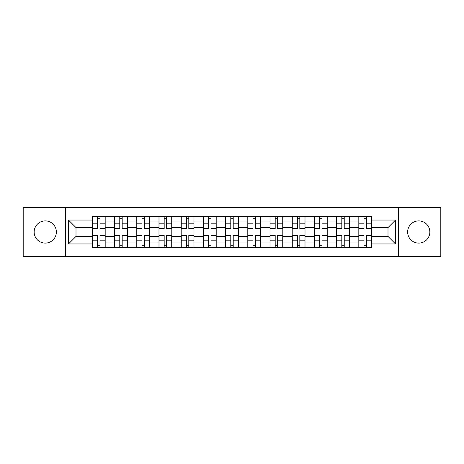 <?xml version="1.0" encoding="UTF-8"?>
<svg xmlns="http://www.w3.org/2000/svg" width="464" height="464" viewBox="0 0 464 464"><rect width="100%" height="100%" fill="white"/><g stroke="black" fill="none" stroke-linecap="round" stroke-linejoin="round"><path stroke-width="0.7" d="M418.737 220.899A11.101 11.101 0 0 0 407.636 232A11.101 11.101 0 0 0 418.737 243.101A11.101 11.101 0 0 0 429.838 232A11.101 11.101 0 0 0 418.737 220.899M45.263 220.899A11.101 11.101 0 0 0 34.162 232A11.101 11.101 0 0 0 45.263 243.101A11.101 11.101 0 0 0 56.364 232A11.101 11.101 0 0 0 45.263 220.899M398.385 256.412L440.8 256.412L440.8 207.588L23.2 207.588L23.2 256.412L398.385 256.412L398.385 207.588M114.579 247.3L114.579 221.038L105.183 221.038L105.183 247.3M105.183 221.038L105.183 216.7M114.579 221.038L114.579 216.7M127.385 216.7L127.385 247.3M136.781 247.3L136.781 216.7M149.588 216.7L149.588 247.3M158.984 247.3L158.984 216.7M171.796 216.7L171.796 247.3M181.186 247.3L181.186 216.7M193.998 216.7L193.998 247.3M203.389 247.3L203.389 216.7M216.201 216.7L216.201 247.3M225.597 247.3L225.597 216.7M238.403 216.7L238.403 247.3M247.799 247.3L247.799 216.7M260.611 216.7L260.611 247.3M270.002 247.3L270.002 216.7M282.814 216.7L282.814 247.3M292.204 247.3L292.204 216.7M305.016 216.7L305.016 247.3M314.412 247.3L314.412 216.7M327.219 216.7L327.219 247.3M336.615 247.3L336.615 216.7M349.421 216.7L349.421 247.3M358.817 247.3L358.817 216.7M358.817 236.414L349.421 236.414M336.615 236.414L327.219 236.414M314.412 236.414L305.016 236.414M292.204 236.414L282.814 236.414M270.002 236.414L260.611 236.414M247.799 236.414L238.403 236.414M225.597 236.414L216.201 236.414M203.389 236.414L193.998 236.414M181.186 236.414L171.796 236.414M158.984 236.414L149.588 236.414M136.781 236.414L127.385 236.414M114.579 236.414L105.183 236.414M358.817 227.586L349.421 227.586M336.615 227.586L327.219 227.586M314.412 227.586L305.016 227.586M292.204 227.586L282.814 227.586M270.002 227.586L260.611 227.586M247.799 227.586L238.403 227.586M225.597 227.586L216.201 227.586M203.389 227.586L193.998 227.586M181.186 227.586L171.796 227.586M158.984 227.586L149.588 227.586M136.781 227.586L127.385 227.586M114.579 227.586L105.183 227.586M76.003 236.414L92.371 236.414L92.371 227.586L76.003 227.586L76.003 236.414L68.463 243.954L68.463 220.046L92.371 220.046L92.371 227.586M371.629 227.586L371.629 236.414L387.997 236.414L387.997 227.586L371.629 227.586L371.629 216.7L92.371 216.7L92.371 220.046M371.629 220.046L395.537 220.046L395.537 243.954L371.629 243.954L371.629 236.414M92.371 236.414L92.371 247.3L371.629 247.3L371.629 243.954M92.371 243.954L68.463 243.954M65.615 256.412L65.615 207.588M99.986 245.166L97.568 245.166M97.568 218.834L99.986 218.834M122.189 245.166L119.77 245.166M119.77 218.834L122.189 218.834M144.397 245.166L141.978 245.166M141.978 218.834L144.397 218.834M166.599 245.166L164.181 245.166M164.181 218.834L166.599 218.834M188.802 245.166L186.383 245.166M186.383 218.834L188.802 218.834M211.004 245.166L208.585 245.166M208.585 218.834L211.004 218.834M233.212 245.166L230.788 245.166M230.788 218.834L233.212 218.834M255.415 245.166L252.996 245.166M252.996 218.834L255.415 218.834M277.617 245.166L275.198 245.166M275.198 218.834L277.617 218.834M299.819 245.166L297.401 245.166M297.401 218.834L299.819 218.834M322.022 245.166L319.603 245.166M319.603 218.834L322.022 218.834M344.23 245.166L341.811 245.166M341.811 218.834L344.23 218.834M366.432 245.166L364.014 245.166M364.014 218.834L366.432 218.834M68.463 220.046L76.003 227.586M387.997 236.414L395.537 243.954M387.997 227.586L395.537 220.046M99.986 228.938L99.986 216.845L105.113 216.845L105.113 228.938L99.986 228.938M97.568 218.695L99.986 218.695M97.568 216.845L92.446 216.845L92.446 228.938L97.568 228.938L97.568 216.845L99.986 216.845M97.568 235.062L97.568 247.155L92.446 247.155L92.446 235.062L97.568 235.062M99.986 245.305L97.568 245.305M99.986 247.155L105.113 247.155L105.113 235.062L99.986 235.062L99.986 247.155L97.568 247.155M122.189 228.938L122.189 216.845L127.316 216.845L127.316 228.938L122.189 228.938M119.77 218.695L122.189 218.695M119.77 216.845L114.649 216.845L114.649 228.938L119.77 228.938L119.77 216.845L122.189 216.845M144.397 228.938L144.397 216.845L149.518 216.845L149.518 228.938L144.397 228.938M141.978 218.695L144.397 218.695M141.978 216.845L136.851 216.845L136.851 228.938L141.978 228.938L141.978 216.845L144.397 216.845M119.77 235.062L119.77 247.155L114.649 247.155L114.649 235.062L119.77 235.062M122.189 245.305L119.77 245.305M122.189 247.155L127.316 247.155L127.316 235.062L122.189 235.062L122.189 247.155L119.77 247.155M141.978 235.062L141.978 247.155L136.851 247.155L136.851 235.062L141.978 235.062M144.397 245.305L141.978 245.305M144.397 247.155L149.518 247.155L149.518 235.062L144.397 235.062L144.397 247.155L141.978 247.155M166.599 228.938L166.599 216.845L171.721 216.845L171.721 228.938L166.599 228.938M164.181 218.695L166.599 218.695M164.181 216.845L159.053 216.845L159.053 228.938L164.181 228.938L164.181 216.845L166.599 216.845M188.802 228.938L188.802 216.845L193.929 216.845L193.929 228.938L188.802 228.938M186.383 218.695L188.802 218.695M186.383 216.845L181.262 216.845L181.262 228.938L186.383 228.938L186.383 216.845L188.802 216.845M211.004 228.938L211.004 216.845L216.131 216.845L216.131 228.938L211.004 228.938M208.585 218.695L211.004 218.695M208.585 216.845L203.464 216.845L203.464 228.938L208.585 228.938L208.585 216.845L211.004 216.845M164.181 235.062L164.181 247.155L159.053 247.155L159.053 235.062L164.181 235.062M166.599 245.305L164.181 245.305M166.599 247.155L171.721 247.155L171.721 235.062L166.599 235.062L166.599 247.155L164.181 247.155M186.383 235.062L186.383 247.155L181.262 247.155L181.262 235.062L186.383 235.062M188.802 245.305L186.383 245.305M188.802 247.155L193.929 247.155L193.929 235.062L188.802 235.062L188.802 247.155L186.383 247.155M208.585 235.062L208.585 247.155L203.464 247.155L203.464 235.062L208.585 235.062M211.004 245.305L208.585 245.305M211.004 247.155L216.131 247.155L216.131 235.062L211.004 235.062L211.004 247.155L208.585 247.155M233.212 228.938L233.212 216.845L238.334 216.845L238.334 228.938L233.212 228.938M230.788 218.695L233.212 218.695M230.788 216.845L225.666 216.845L225.666 228.938L230.788 228.938L230.788 216.845L233.212 216.845M230.788 235.062L230.788 247.155L225.666 247.155L225.666 235.062L230.788 235.062M233.212 245.305L230.788 245.305M233.212 247.155L238.334 247.155L238.334 235.062L233.212 235.062L233.212 247.155L230.788 247.155M255.415 228.938L255.415 216.845L260.536 216.845L260.536 228.938L255.415 228.938M252.996 218.695L255.415 218.695M252.996 216.845L247.869 216.845L247.869 228.938L252.996 228.938L252.996 216.845L255.415 216.845M252.996 235.062L252.996 247.155L247.869 247.155L247.869 235.062L252.996 235.062M255.415 245.305L252.996 245.305M255.415 247.155L260.536 247.155L260.536 235.062L255.415 235.062L255.415 247.155L252.996 247.155M277.617 228.938L277.617 216.845L282.738 216.845L282.738 228.938L277.617 228.938M275.198 218.695L277.617 218.695M275.198 216.845L270.071 216.845L270.071 228.938L275.198 228.938L275.198 216.845L277.617 216.845M275.198 235.062L275.198 247.155L270.071 247.155L270.071 235.062L275.198 235.062M277.617 245.305L275.198 245.305M277.617 247.155L282.738 247.155L282.738 235.062L277.617 235.062L277.617 247.155L275.198 247.155M299.819 228.938L299.819 216.845L304.947 216.845L304.947 228.938L299.819 228.938M297.401 218.695L299.819 218.695M297.401 216.845L292.279 216.845L292.279 228.938L297.401 228.938L297.401 216.845L299.819 216.845M297.401 235.062L297.401 247.155L292.279 247.155L292.279 235.062L297.401 235.062M299.819 245.305L297.401 245.305M299.819 247.155L304.947 247.155L304.947 235.062L299.819 235.062L299.819 247.155L297.401 247.155M322.022 228.938L322.022 216.845L327.149 216.845L327.149 228.938L322.022 228.938M319.603 218.695L322.022 218.695M319.603 216.845L314.482 216.845L314.482 228.938L319.603 228.938L319.603 216.845L322.022 216.845M319.603 235.062L319.603 247.155L314.482 247.155L314.482 235.062L319.603 235.062M322.022 245.305L319.603 245.305M322.022 247.155L327.149 247.155L327.149 235.062L322.022 235.062L322.022 247.155L319.603 247.155M344.23 228.938L344.23 216.845L349.351 216.845L349.351 228.938L344.23 228.938M341.811 218.695L344.23 218.695M341.811 216.845L336.684 216.845L336.684 228.938L341.811 228.938L341.811 216.845L344.23 216.845M341.811 235.062L341.811 247.155L336.684 247.155L336.684 235.062L341.811 235.062M344.23 245.305L341.811 245.305M344.23 247.155L349.351 247.155L349.351 235.062L344.23 235.062L344.23 247.155L341.811 247.155M366.432 228.938L366.432 216.845L371.554 216.845L371.554 228.938L366.432 228.938M364.014 218.695L366.432 218.695M364.014 216.845L358.887 216.845L358.887 228.938L364.014 228.938L364.014 216.845L366.432 216.845M364.014 235.062L364.014 247.155L358.887 247.155L358.887 235.062L364.014 235.062M366.432 245.305L364.014 245.305M366.432 247.155L371.554 247.155L371.554 235.062L366.432 235.062L366.432 247.155L364.014 247.155M336.615 221.038L327.219 221.038M314.412 221.038L305.016 221.038M292.204 221.038L282.814 221.038M270.002 221.038L260.611 221.038M247.799 221.038L238.403 221.038M225.597 221.038L216.201 221.038M203.389 221.038L193.998 221.038M181.186 221.038L171.796 221.038M158.984 221.038L149.588 221.038M136.781 221.038L127.385 221.038M358.817 221.038L349.421 221.038M336.615 242.962L327.219 242.962M314.412 242.962L305.016 242.962M292.204 242.962L282.814 242.962M270.002 242.962L260.611 242.962M247.799 242.962L238.403 242.962M225.597 242.962L216.201 242.962M203.389 242.962L193.998 242.962M181.186 242.962L171.796 242.962M158.984 242.962L149.588 242.962M136.781 242.962L127.385 242.962M114.579 242.962L105.183 242.962M358.817 242.962L349.421 242.962M99.986 228.636L105.113 228.636M99.986 223.834L105.113 223.834M92.446 228.636L97.568 228.636M92.446 223.834L97.568 223.834M97.568 235.364L92.446 235.364M97.568 240.166L92.446 240.166M105.113 235.364L99.986 235.364M105.113 240.166L99.986 240.166M122.189 228.636L127.316 228.636M122.189 223.834L127.316 223.834M114.649 228.636L119.77 228.636M114.649 223.834L119.77 223.834M144.397 228.636L149.518 228.636M144.397 223.834L149.518 223.834M136.851 228.636L141.978 228.636M136.851 223.834L141.978 223.834M119.77 235.364L114.649 235.364M119.77 240.166L114.649 240.166M127.316 235.364L122.189 235.364M127.316 240.166L122.189 240.166M141.978 235.364L136.851 235.364M141.978 240.166L136.851 240.166M149.518 235.364L144.397 235.364M149.518 240.166L144.397 240.166M166.599 228.636L171.721 228.636M166.599 223.834L171.721 223.834M159.053 228.636L164.181 228.636M159.053 223.834L164.181 223.834M188.802 228.636L193.929 228.636M188.802 223.834L193.929 223.834M181.262 228.636L186.383 228.636M181.262 223.834L186.383 223.834M211.004 228.636L216.131 228.636M211.004 223.834L216.131 223.834M203.464 228.636L208.585 228.636M203.464 223.834L208.585 223.834M164.181 235.364L159.053 235.364M164.181 240.166L159.053 240.166M171.721 235.364L166.599 235.364M171.721 240.166L166.599 240.166M186.383 235.364L181.262 235.364M186.383 240.166L181.262 240.166M193.929 235.364L188.802 235.364M193.929 240.166L188.802 240.166M208.585 235.364L203.464 235.364M208.585 240.166L203.464 240.166M216.131 235.364L211.004 235.364M216.131 240.166L211.004 240.166M233.212 228.636L238.334 228.636M233.212 223.834L238.334 223.834M225.666 228.636L230.788 228.636M225.666 223.834L230.788 223.834M230.788 235.364L225.666 235.364M230.788 240.166L225.666 240.166M238.334 235.364L233.212 235.364M238.334 240.166L233.212 240.166M255.415 228.636L260.536 228.636M255.415 223.834L260.536 223.834M247.869 228.636L252.996 228.636M247.869 223.834L252.996 223.834M252.996 235.364L247.869 235.364M252.996 240.166L247.869 240.166M260.536 235.364L255.415 235.364M260.536 240.166L255.415 240.166M277.617 228.636L282.738 228.636M277.617 223.834L282.738 223.834M270.071 228.636L275.198 228.636M270.071 223.834L275.198 223.834M275.198 235.364L270.071 235.364M275.198 240.166L270.071 240.166M282.738 235.364L277.617 235.364M282.738 240.166L277.617 240.166M299.819 228.636L304.947 228.636M299.819 223.834L304.947 223.834M292.279 228.636L297.401 228.636M292.279 223.834L297.401 223.834M297.401 235.364L292.279 235.364M297.401 240.166L292.279 240.166M304.947 235.364L299.819 235.364M304.947 240.166L299.819 240.166M322.022 228.636L327.149 228.636M322.022 223.834L327.149 223.834M314.482 228.636L319.603 228.636M314.482 223.834L319.603 223.834M319.603 235.364L314.482 235.364M319.603 240.166L314.482 240.166M327.149 235.364L322.022 235.364M327.149 240.166L322.022 240.166M344.23 228.636L349.351 228.636M344.23 223.834L349.351 223.834M336.684 228.636L341.811 228.636M336.684 223.834L341.811 223.834M341.811 235.364L336.684 235.364M341.811 240.166L336.684 240.166M349.351 235.364L344.23 235.364M349.351 240.166L344.23 240.166M366.432 228.636L371.554 228.636M366.432 223.834L371.554 223.834M358.887 228.636L364.014 228.636M358.887 223.834L364.014 223.834M364.014 235.364L358.887 235.364M364.014 240.166L358.887 240.166M371.554 235.364L366.432 235.364M371.554 240.166L366.432 240.166"/></g></svg>
